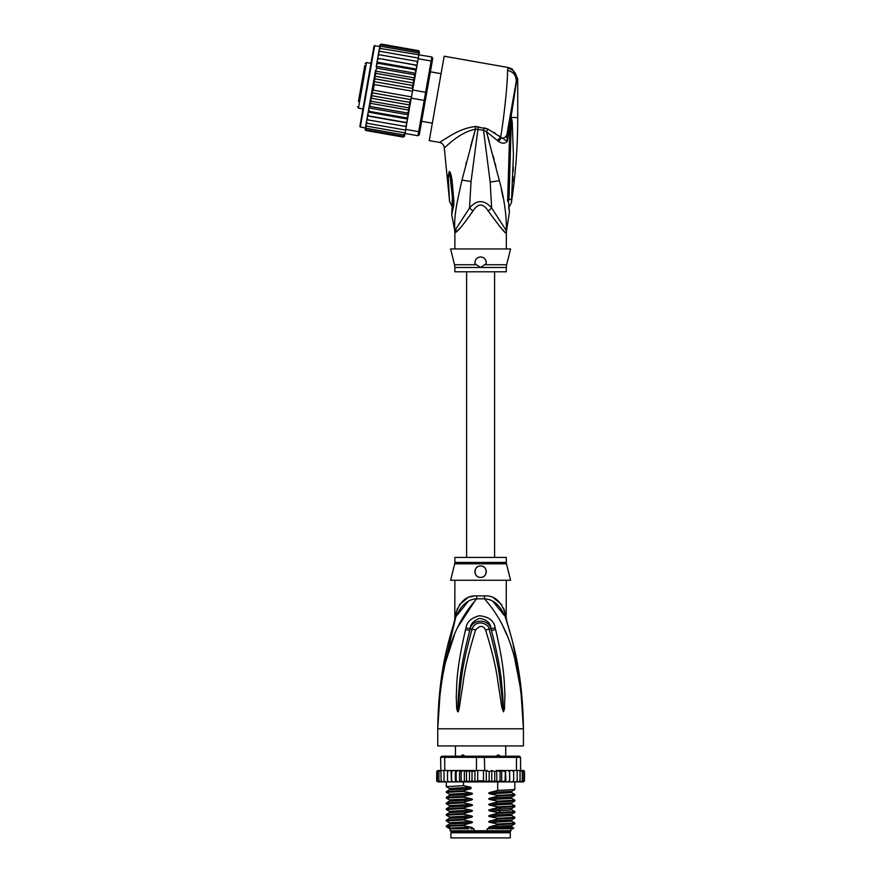 <?xml version="1.0" encoding="UTF-8"?>
<svg xmlns="http://www.w3.org/2000/svg" width="882" height="882" viewBox="0 0 882 882"><rect width="100%" height="100%" fill="white"/><g stroke="black" fill="none" stroke-linecap="round" stroke-linejoin="round"><path stroke-width="1.32" d="M510.292 837.9L450.889 837.9L450.889 832.762L510.292 832.762L510.292 837.9M453.315 831.616L453.315 832.762M507.867 831.616L507.867 832.762M505.728 756.216L505.728 745.929M455.454 756.216L455.454 745.929M460.558 756.624L462.179 755.069L463.48 755.069L465.409 756.624M495.772 756.624L497.702 755.069L499.003 755.069L500.623 756.624M462.179 755.069L463.48 755.069M497.702 755.069L499.003 755.069M440.228 690.992L437.748 728.797C440.118 650.497 458.872 619.252 476.699 598.823A11.422 1.709 90 0 0 476.754 595.923L476.412 595.934M506.301 562.429A5.711 5.711 90 0 0 506.466 563.818L454.715 563.818A5.711 5.711 -90 0 0 454.88 562.429L454.88 557.424L506.301 557.424L506.301 562.429L454.88 562.429M506.301 580.268L506.169 617.598M438.883 700.418L437.748 728.797C438.519 669.791 449.236 638.733 456.06 616.397C461.22 605.052 468.099 599.198 476.699 598.823L484.483 598.823C493.082 599.198 499.962 605.052 505.121 616.397C511.946 638.722 522.662 669.824 523.434 728.797C521.075 650.508 502.299 619.219 484.483 598.823A11.422 1.709 90 0 1 484.427 595.923C493.931 595.24 500.811 600.851 505.077 612.769C506.731 620.057 506.731 620.057 505.077 612.769L503.644 608.26M521.284 689.856L523.434 728.797L437.748 728.797L437.748 745.929L523.434 745.929L523.434 728.797L520.876 690.374L515.055 660.442M476.181 598.9L457.758 627.223M454.384 635.029L446.138 660.398M506.775 634.974L503.424 627.234M495.629 629.638C505.342 671.169 504.14 684.63 504.923 694.807L504.438 709.062L503.468 711.785L501.803 707.408L499.477 691.929C497.47 681.334 497.47 668.269 485.563 629.935C483.171 625.283 479.852 625.283 475.618 629.935C463.37 669.548 463.7 681.797 461.672 692.061L459.379 707.375C458.717 710.694 458.155 712.16 457.714 711.785L456.744 709.051L456.237 696.493C457.041 686.505 455.31 673.98 465.553 629.638L466.005 627.896C466.721 622.075 471.142 618.017 479.29 615.735C488.826 616.727 494.129 620.774 495.177 627.896L495.629 629.638A5.711 0.584 167.3 0 0 491.45 630.531C502.09 671.367 501.439 684.752 502.74 694.796L503.424 711.531L501.417 691.708C499.807 681.069 499.94 668.005 489.135 629.296C489.146 623.475 475.277 618.613 472.046 629.296C460.944 669.284 461.385 681.532 459.754 691.841L457.758 711.531L458.32 696.46C459.665 686.626 458.486 674.124 469.731 630.531L470.139 628.789C470.393 624.136 473.546 620.663 479.61 618.381C486.787 619.528 490.59 622.99 491.042 628.789L491.45 630.531L490.943 628.833C488.837 618.536 471.881 618.877 470.238 628.833L469.731 630.531A5.711 0.584 12.7 0 0 465.553 629.638M495.177 627.896A5.711 0.606 167.1 0 0 491.042 628.789L489.135 629.296A5.711 0.849 -15.8 0 0 485.563 629.935M504.438 709.062A5.711 0.75 -172.7 0 0 503.49 708.874L503.446 711.487A5.711 2.668 -128.3 0 1 503.589 711.73M503.468 711.785A5.711 3.043 -102.6 0 0 503.424 711.531L502.872 707.177L501.803 707.408M475.618 629.935A5.711 0.849 -164.2 0 0 472.046 629.296L470.139 628.789A5.711 0.606 12.9 0 0 466.005 627.896M459.379 707.375L458.309 707.155L457.758 711.531A5.711 3.043 -77.2 0 0 457.714 711.785M457.593 711.73A5.711 2.668 -51.7 0 1 457.736 711.487L457.692 708.852A5.711 0.75 -7.2 0 0 456.744 709.051M506.301 618.172L506.83 621.634L505.121 616.397C507.437 623.453 507.437 623.453 505.121 616.397A11.422 8.048 161.5 0 1 505.077 612.769M468.011 601.7L456.06 616.386C453.745 623.453 453.745 623.453 456.06 616.397A11.422 8.048 18.5 0 0 456.104 612.769C460.371 600.851 467.251 595.24 476.754 595.923L484.427 595.923M454.914 619.859L455.785 617.213M455.696 617.466L441.309 678.71M455.52 617.995L454.947 619.759M456.093 612.825L455.663 614.677M455.31 616.275L455.101 617.202M454.803 620.222L454.88 580.268M456.104 612.769C454.45 620.057 454.45 620.057 456.104 612.769L457.538 608.26M473.634 596.166L470.481 596.849M467.493 597.963L459.445 604.688M505.099 616.331L493.126 601.678M501.737 604.688L493.744 597.985M520.534 683.539L512.861 642.912M509.84 631.611L507.095 622.46M506.566 620.796L506.268 619.859M506.114 619.396L505.496 617.499M506.466 563.818L510.579 580.268L450.603 580.268L454.715 563.818M480.591 565.99C487.989 565.538 487.9 577.798 480.591 577.412C473.303 577.776 473.171 565.56 480.591 565.99A5.711 5.711 0 0 0 479.191 566.167L479.698 566.057M480.591 577.412L481.914 577.258A5.711 5.711 0 0 1 479.257 577.258M483.523 576.608L484.317 576.034M485.442 574.722L485.927 573.752A5.711 5.711 0 0 1 485.287 574.965M486.302 571.867L486.269 571.051M485.806 569.364L485.508 568.802M477.835 566.696L477.096 567.181M474.913 572.319A5.711 5.711 0 0 1 474.935 570.93L474.924 570.974M475.894 574.954A5.711 5.711 0 0 1 475.244 573.708L475.266 573.774M476.831 576.012L476.842 576.012A5.711 5.711 0 0 0 477.978 576.784M477.89 566.674A5.711 5.711 0 0 0 476.798 567.435M475.916 568.427A5.711 5.711 0 0 0 475.277 569.607M483.204 576.784A5.711 5.711 0 0 0 484.339 576.012M486.269 572.33A5.711 5.711 0 0 0 486.247 570.941M485.905 569.607A5.711 5.711 0 0 0 485.265 568.427M484.372 567.424A5.711 5.711 0 0 0 483.259 566.652M493.666 828.76L490.105 828.121L511.736 826.93L513.776 828.132L487.14 828.76L487.14 830.756L450.173 830.756L450.173 828.76M474.042 830.756L474.042 828.76L470.734 828.76M511.009 828.76L511.009 830.756L510.149 831.616L451.033 831.616L450.173 830.756M487.14 830.756L511.009 830.756M513.776 828.132L513.148 828.76L495.695 828.76M491.748 781.882L489.168 780.779L486.269 781.706L483.468 780.779L477.713 780.779L474.924 781.772L472.013 780.779L469.467 781.915L466.457 780.779L464.924 781.915L505.485 781.915L505.033 780.779L501.704 781.915L501.704 770.493L500.05 771.64L500.05 780.779L496.93 781.915L496.665 770.493L494.725 771.64L494.725 780.779L491.748 781.882L491.748 770.526L494.725 771.64M449.081 770.493L447.516 771.64L447.692 770.493L450.967 770.493L444.726 770.493L444.726 757.351L476.467 757.351L476.467 770.493L483.468 770.493L483.468 780.779M486.269 781.706L486.269 770.714L483.468 770.493M484.714 770.493L484.361 756.216L519.432 756.216L520.578 757.351L516.455 757.351L515.661 756.216M445.52 756.216L444.726 757.351L440.603 757.351L441.75 756.216L476.82 756.216L476.467 757.351L516.455 757.351L516.455 770.493L509.62 770.493L509.598 780.779L507.834 781.915L505.97 781.915L505.485 770.493L505.033 780.779M476.82 756.216L484.361 756.216M522.387 770.493L523.732 771.64L522.387 770.493L516.455 770.493M520.81 770.493L522.243 771.64L520.578 770.493L520.578 757.351M440.603 757.351L441.143 780.779L441.706 781.915L442.643 781.915L441.143 780.779M444.726 770.493L441.143 770.493M522.243 771.64L522.243 780.779L521.483 781.915L518.539 781.915L519.476 781.915L520.038 780.779L518.539 781.915L509.675 781.915L509.675 770.493L496.665 770.493M520.038 770.493L520.038 780.779M516.786 781.915L517.161 780.779L515.617 781.915L516.786 781.915M517.161 770.493L517.161 780.779M513.489 781.915L513.666 780.779L512.1 781.915L513.489 781.915M513.666 771.64L513.489 770.493L512.1 770.493L513.666 771.64L513.666 780.779M512.1 770.493L510.215 770.493M509.675 781.915L509.598 780.779L509.62 781.915L507.834 781.915M505.97 770.493L507.834 770.493L509.598 771.64M509.564 780.978L509.62 781.915L502.905 781.915M501.704 770.493L505.033 771.64M501.704 781.915L500.05 780.779M496.93 770.493L500.05 771.64M496.93 781.915L494.725 780.779M486.269 770.714L489.168 771.64L491.748 770.526M489.168 771.64L489.168 780.779M477.713 770.493L477.713 780.779M521.725 770.493L523.401 770.493L524.481 771.64L524.481 780.779L523.401 781.915L524.47 780.934M509.598 780.779L509.62 781.915M521.372 770.493L523.258 770.493L524.481 771.64L524.481 780.779L523.258 781.915M523.732 771.64L523.732 780.779L522.806 781.915L520.314 781.915M523.732 780.779L522.387 781.915M522.243 780.779L520.81 781.915M501.108 781.915L497.305 781.915M436.755 781.154L439.457 781.915M440.372 781.915L438.938 780.779L439.699 781.915L444.969 781.915M444.969 781.838L444.021 780.779L445.564 781.915L449.081 781.915L447.692 781.915L447.516 780.779L449.081 781.915L451.562 781.915L451.584 780.779L451.562 781.915L460.183 781.915L461.132 780.779L463.469 781.915L459.533 781.915L459.533 770.493L460.183 770.493L451.518 770.493L459.533 770.493M437.45 780.779L438.795 781.915L437.45 780.779L437.45 771.64L438.795 770.493L440.603 770.493L438.938 771.64L440.372 770.493M453.282 770.493L451.584 771.64L451.562 770.493L451.584 780.779L453.282 781.915L451.562 781.915M456.159 780.779L455.774 781.915L458.177 781.915L456.159 780.779L456.159 771.64L458.177 770.493M496.665 781.915L480.381 781.915M524.481 771.64L523.974 770.659M497.305 770.493L501.108 770.493M502.905 770.493L505.485 770.493M507.834 770.493L509.62 770.493M437.781 770.493L436.7 771.64L437.781 770.493L436.7 771.64L437.781 770.493L439.457 770.493M437.924 770.493L439.809 770.493M437.45 771.64L438.795 770.493M464.351 770.493L473.921 770.493L463.469 770.493L464.351 770.493L464.351 781.915L464.924 781.915L463.469 781.915L463.491 785.686L470.944 787.251L470.944 788.729L463.491 790.68L463.491 791.408L471.076 792.995C472.873 793.414 472.873 793.888 471.076 794.417L463.491 796.391L463.491 797.119L471.076 798.706C472.873 799.125 472.873 799.599 471.076 800.128L463.491 802.102L463.491 802.829L471.076 804.417C472.873 804.836 472.873 805.31 471.076 805.839L463.491 807.813L463.491 808.54L471.076 810.128C472.873 810.547 472.873 811.021 471.076 811.55L463.491 813.524L463.491 814.251L471.076 815.839C472.873 816.258 472.873 816.732 471.076 817.261L463.491 819.235L463.491 819.962L471.076 821.55C472.873 821.969 472.873 822.443 471.076 822.972L463.491 824.946L463.491 825.673L471.076 827.261C472.873 827.68 472.873 828.154 471.076 828.694M461.132 771.64L460.183 770.493L463.469 770.493L461.132 771.64L461.132 780.779M458.177 781.915L459.533 781.915M453.282 781.915L455.321 781.915L455.321 770.493M438.795 781.915L440.868 781.915M437.924 781.915L439.809 781.915M464.924 770.493L466.457 771.64L466.457 780.779M466.457 771.64L469.467 770.504L472.013 771.64L472.013 780.779M469.467 781.915L469.467 770.504M472.013 771.64L476.467 770.493M474.924 781.772L474.924 770.636M455.774 770.493L456.159 771.64M473.921 770.493L475.409 770.692M447.516 771.64L447.516 780.779M451.507 781.915L450.967 770.493M444.021 770.493L444.021 780.779M438.938 771.64L438.938 780.779M436.7 771.64L436.7 780.779L436.7 771.64M451.584 771.64L451.562 770.493M490.105 828.121C488.297 827.691 488.297 827.217 490.105 826.699L497.691 824.725L514.834 823.81L514.868 823.049L497.691 823.997L497.691 824.725M497.691 823.997L490.105 822.41C488.297 821.98 488.297 821.506 490.105 820.988L497.691 819.014L514.834 818.099L514.868 817.338L497.691 818.287L497.691 819.014M497.691 818.287L490.105 816.699C488.297 816.269 488.297 815.784 490.105 815.277L497.691 813.303L514.834 812.388L514.868 811.627L497.691 812.576L497.691 813.303M497.691 812.576L490.105 810.988C488.297 810.547 488.297 810.073 490.105 809.566L497.691 807.592L514.834 806.677L514.868 805.905L497.691 806.865L497.691 807.592M497.691 806.865L490.105 805.277C488.297 804.836 488.297 804.362 490.105 803.855L497.691 801.881L514.823 800.966L514.868 800.194L497.691 801.154L497.691 801.881M497.691 801.154L490.105 799.566C488.297 799.125 488.297 798.651 490.105 798.144L497.691 796.17L514.823 795.255L514.868 794.484L497.691 795.443L497.691 796.17M497.691 795.443L490.105 793.855C488.297 793.414 488.297 792.94 490.105 792.422L497.691 790.448L514.823 789.544L514.868 781.915M497.691 781.915L497.691 790.448M490.105 822.41L511.736 821.219L514.868 823.049M490.105 816.699L511.736 815.508L514.868 817.338M490.105 805.277L511.736 804.086L514.868 805.905M490.105 793.855L511.736 792.653L514.868 794.484M490.105 799.566L511.736 798.375L514.868 800.194M463.491 824.946L446.347 825.861L446.358 826.677L449.721 828.76M446.347 825.861L449.445 824.075L471.076 822.972M463.491 813.524L446.314 814.483L446.314 815.2L463.491 814.251M446.347 814.439L449.445 812.653L471.076 811.55M511.736 821.219L511.758 819.874M511.736 826.93L511.736 825.596L490.105 826.699M463.491 819.235L446.314 820.194L446.314 820.922L463.491 819.962M446.358 820.15L449.445 818.364L471.076 817.261M511.736 815.508L511.736 814.174L490.105 815.277M490.105 810.988L508.738 810.249L511.736 809.797L511.758 808.452M449.853 827.051C442.632 826.588 447.174 826.136 463.491 825.673M471.076 815.839L449.445 817.03L446.314 815.2M471.076 821.55L449.445 822.741L446.314 820.922M446.369 809.544L463.491 808.54M463.491 807.813L446.358 808.728L446.314 809.489M449.434 806.953L449.445 805.608L446.314 803.778L463.491 802.829M463.491 802.102L446.358 803.017L446.314 803.778M446.358 803.017L449.445 801.231L449.445 799.897L446.314 798.067L463.491 797.119M463.491 796.391L446.358 797.295L446.314 798.067M463.491 790.68L446.314 791.628L446.314 792.356L463.491 791.408M471.076 792.995L449.445 794.186L446.314 792.356M470.944 787.284L449.445 788.475L446.314 786.645L463.491 785.686M468.783 828.76L451.683 828.76C446.204 828.264 452.675 827.768 471.076 827.261M490.105 820.988L511.736 819.885L514.823 818.099M446.358 809.533L449.445 811.319L471.076 810.128M490.105 809.566L511.736 808.463L514.823 806.677M449.445 805.608L471.076 804.417M449.445 799.897L471.076 798.706M490.105 803.855L511.758 802.741M490.105 798.144L511.758 797.03M490.105 792.422L511.758 791.319M514.823 800.966L511.736 802.752L511.725 804.075M511.736 798.375L511.736 797.041L514.823 795.255M511.736 792.653L511.736 791.33L514.823 789.544M446.358 808.728L449.445 806.942L471.076 805.839M449.445 801.231L471.076 800.128M449.445 794.186L449.445 795.52L471.076 794.417M449.423 789.809L470.944 788.706M485.475 770.802L487.261 770.493M364.784 65.566L358.445 101.518M370.98 63.35L366.482 62.556L365.159 63.482M366.482 62.556L358.445 108.122L362.943 108.916M432.345 123.182L421.662 121.297M441.077 73.68L430.394 71.795M360.584 89.402L363.34 73.812M359.68 94.561L359.338 96.469M362.789 76.921L362.998 75.72M379.778 46.338L374.056 45.908L359.867 126.358L372.91 52.38M415.631 73.272L415.841 72.092L415.532 73.868L415.631 73.272L376.25 66.326L377.088 68.168L414.22 74.716L414.871 77.616L413.129 87.494L414.805 77.98L375.423 71.034L368.709 109.103L369.47 111.386L406.602 117.934L408.09 116.049L407.649 118.585L406.602 117.934M375.379 71.288L376.173 73.404L374.563 76.139L375.203 78.873L373.792 81.574L374.211 84.496L373.218 90.162L371.818 92.753L372.226 95.774L370.683 98.123L371.256 101.243L369.801 102.962M406.238 126.545L406.878 122.907L367.507 115.961L366.857 119.599L367.97 119.897L367.132 118.067L367.97 119.897L406.238 126.545L405.742 129.389L418.674 131.672L417.958 135.729L419.281 134.803L425.378 100.261L424.187 100.416L424.904 96.347L425.62 92.29L426.69 92.842L432.125 62.005L431.133 61.034L431.849 56.977L432.775 58.3L432.125 62.005M413.129 87.494L412.688 90.008L425.62 92.29L431.133 61.034L418.189 58.752L417.054 65.235L417.693 61.597L416.58 61.299L417.429 63.129L416.58 61.299L379.458 54.761L378.047 56.183L377.672 58.289L417.021 65.389L416.293 69.557L417.054 65.235L377.672 58.289L379.569 47.562L380.947 46.305L418.079 52.854L418.939 54.508L418.079 52.854M412.688 90.008L409.171 109.908L408.388 107.791L409.998 105.057L370.683 98.123M425.378 100.261L426.69 92.842M411.255 98.134L424.187 100.416L418.674 131.672L419.942 131.087M405.742 129.389L405.025 133.447L417.958 135.729M380.561 48.477L379.172 49.811L379.348 48.786L380.561 48.477L431.849 56.977M418.818 55.224L418.189 58.752M405.103 126.435L406.514 125.012M404.992 133.634L403.614 134.891L405.025 133.447L404.629 135.663L403.35 136.357L404.717 135.211L404.529 136.236L403.217 137.096L404.562 136.082L404.838 134.505M365.457 127.559L365.181 129.136L366.096 130.547L403.217 137.096L404.562 136.082M419.093 53.637L419.413 51.707M419.402 51.906L418.741 50.726M419.38 52.06L418.465 50.649L381.333 44.1L380.021 44.96L379.723 46.691M419.226 52.931L418.333 51.388L419.226 52.931L418.939 54.508M408.41 114.274L407.462 113.028L409.061 110.526L408.09 116.049M406.911 122.752L405.808 122.433L407.241 120.889L406.878 122.907M416.701 67.241L415.874 65.312M415.841 72.092L416.293 69.557L415.08 69.81L415.841 72.092M414.805 77.98L415.532 73.868L414.22 74.716M412.511 89.203L412.335 85.422L413.867 83.073L413.294 79.942L414.76 78.233M374.211 84.496L412.467 91.232M373.218 90.162L411.464 96.899M372.226 95.774L409.347 102.323L410.769 99.622L371.818 92.753M410.769 99.622L410.814 98.828M409.998 105.057L409.347 102.323M413.867 83.073L374.563 76.139M376.173 73.404L413.294 79.942M375.203 78.873L412.335 85.422M412.743 88.443L373.792 81.574M371.256 101.243L408.388 107.791M407.241 120.889L407.649 118.585M409.061 110.526L409.171 109.908M403.614 134.891L366.482 128.342L365.611 126.688L366.879 119.478L366.295 122.841L367.364 123.337L366.515 121.551M367.364 123.337L405.621 130.084M366.361 122.444L366.008 124.439L366.868 126.17L405.114 132.917M366.008 124.439L365.832 125.465L366.868 126.17M365.611 126.688L366.482 128.342M365.644 126.523L365.335 128.265L366.217 129.808L403.35 136.357M365.335 128.265L366.217 129.808M365.821 130.47L365.203 129.841M380.076 44.773L381.333 44.1L380.021 44.96M379.844 45.985L381.2 44.839L379.844 45.985L379.536 47.727M381.2 44.839L418.333 51.388M379.569 47.562L380.947 46.305M379.172 49.811L378.819 51.806M378.654 52.7L378.885 51.41L380.065 51.31L378.654 52.7L378.29 54.772M380.065 51.31L418.322 58.058M378.047 56.183L378.312 54.651L379.458 54.761M407.462 113.028L370.33 106.479L369.69 103.58M409.127 110.162L369.745 103.216M370.33 106.479L369.029 107.328M408.3 114.858L368.919 107.924M368.709 109.103L367.86 113.954L368.676 115.884L405.808 122.433M369.47 111.386L368.268 111.639M407.561 119.059L368.18 112.113M367.86 113.954L366.879 119.478M368.676 115.884L367.529 115.807M377.672 58.289L377.32 60.307L378.753 58.763M416.37 69.083L377 62.137L377.32 60.307L376.151 66.922M377 62.137L377.959 63.261L415.08 69.81M376.912 62.611L376.46 65.147L377.959 63.261M376.25 66.326L376.46 65.147M377.088 68.168L375.489 70.67M366.967 86.138L360.914 120.448M454.88 267.5L454.539 264.732L476.39 264.732L474.968 263.663C474.814 259.672 476.688 257.434 480.591 256.949C484.438 257.346 486.313 259.584 486.214 263.663L480.591 267.5L454.88 267.5L454.88 271.799L506.301 271.799L506.301 267.5L480.591 267.5L476.313 264.677M452.72 200.28L449.633 171.626C450.36 172.089 451.154 174.857 452.014 179.928L450.768 180.226L452.731 200.104M452.72 200.192L452.168 199.883C452.223 208.284 452.245 208.273 452.223 199.861M449.401 198.814L449.401 198.814C449.677 202.386 449.677 202.386 449.379 198.825C449.677 202.386 449.677 202.386 449.379 198.825L448.243 175.628L449.875 176.632L449.633 171.626M481.936 257.114A5.711 5.711 0 0 0 480.591 256.949L479.246 257.114M483.259 257.61A5.711 5.711 0 0 1 484.394 258.404M485.971 260.752A5.711 5.711 0 0 1 486.28 262.186M474.88 262.847A5.711 5.711 0 0 1 474.891 262.263M476.743 258.448A5.711 5.711 0 0 1 477.901 257.621M506.301 267.5L506.643 264.732L484.791 264.732L486.07 263.784M477.735 265.603L480.591 267.5M511.174 117.868L511.284 122.025L511.34 117.571L512.221 121.727L511.284 122.025L508.969 199.762C509.112 208.582 509.112 208.582 508.969 199.762L511.604 199.056L511.549 199.685M511.604 199.056C511.306 203.885 511.306 203.874 511.604 199.056L513.423 154.956L512.221 121.727M513.291 167.293L513.192 171.604M513.037 176.709L512.85 181.361M511.163 117.427L510.965 119.522L511.042 117.449L517.723 117.571C517.723 146.114 515.606 174.504 511.395 202.739L508.539 208.13M451.816 211.118L452.62 200.534A8.566 1.466 176.1 0 0 453.866 201.195L453.866 201.107A8.566 1.466 176.1 0 1 452.609 200.446L452.62 200.534A8.566 1.466 176.1 0 1 452.62 200.49M453.866 201.107L452.014 179.928M448.243 175.628L449.28 171.472M507.359 131.947L506.786 135.244C506.235 137.14 504.416 138.066 501.307 138L498.639 141.517C502.067 143.788 504.956 143.733 507.304 141.329L516.929 78.906L517.723 78.774L512.199 68.994L508.286 67.528L507.448 70.34C507.955 79.601 504.261 116.523 500.645 137.129L487.867 129.07L475.166 126.523C466.523 127.614 457.615 131.076 448.442 136.897L439.534 142.41C442.323 143.105 443.9 144.88 444.252 147.735L449.6 201.482L452.631 207.755M453.866 201.195L453.756 205.484L452.841 203.257M453.756 205.484L451.683 214.646L452.455 206.862M506.643 264.732L510.579 248.956L450.603 248.956L454.539 264.732M456.115 232.076L455.002 232.958A11.422 11.367 90 0 0 454.781 230.709L451.683 214.646M455.796 228.956L456.38 231.823C458.761 230.356 464.274 223.433 472.939 211.041L469.533 208.009L454.781 230.709C453.888 214.635 457.229 201.658 461.959 180.149L475.475 129.169L483.534 130.282L490.183 182.078L491.649 208.009C484.262 199.508 476.886 199.508 469.533 208.009L471.054 181.505L478.298 126.732M475.166 126.523L475.475 129.169L470.657 146.136M444.252 147.735C444.638 148.606 457.945 132.741 475.475 129.169M516.146 82.114L516.929 78.906C516.411 73.184 513.412 69.579 507.922 68.079M507.448 70.34C513.666 71.861 516.576 75.731 516.179 81.927L506.786 135.244L507.304 141.329L500.645 137.129L497.404 140.459L486.467 131.727L487.867 129.07L484.02 127.824L483.534 130.282L486.467 131.727L499.355 180.7C504.151 198.02 506.5 214.69 506.4 230.709L491.649 208.009L488.242 211.041C483.138 203.058 478.044 203.058 472.939 211.041L471.76 212.915M516.907 78.454L516.598 76.381M512.199 68.994L508.286 67.528L444.153 56.216L429.269 140.602L439.534 142.41M475.762 126.512L476.699 126.534M466.413 162.123L465.784 164.592M458.078 230.081L459.357 228.736M510.601 119.379L509.686 168.925L508.572 169.355L509.917 124.715L510.799 124.858M509.355 211.393L508.385 200.798L509.686 168.925M508.352 200.677L507.602 201.25C509.62 218.086 509.62 218.086 507.602 201.25L508.352 200.677C509.41 214.932 509.41 214.932 508.352 200.677L507.602 201.25L508.572 169.355M511.075 117.813L510.072 116.578L508.385 126.17M506.775 135.266L505.099 137.327M506.301 248.956L506.4 230.709A11.422 11.367 -90 0 0 506.18 232.958C505.882 234.292 499.907 226.994 488.242 211.041M493.655 132.19L495.419 133.336M498.628 135.596L500.634 137.118M506.301 232.958L505.529 232.517M504.328 231.349L503.214 230.202M501.373 228.24L499.311 225.979M498.639 141.517L497.404 140.459M503.104 197.844L501.362 189.498M487.735 136.115L489.422 142.112M493.148 155.927L494.085 159.51M494.989 162.994L495.927 166.643M500.733 812.476L498.925 810.701L498.925 809.279L500.733 807.493M374.718 45.445L360.33 127.019L359.867 126.358M455.002 232.958L454.66 230.709M508.153 200.159L508.969 199.762M471.054 181.505L461.959 180.149M490.183 182.078L499.355 180.7M456.06 616.397L453.778 623.078M505.121 616.397L507.404 623.078M446.314 786.645L446.314 781.915M514.834 823.81L511.736 825.596M514.834 812.388L511.736 814.174M449.445 822.741L449.445 824.075M449.445 817.03L449.445 818.364M449.445 811.319L449.445 812.653M449.445 788.475L449.445 789.798L446.358 791.584M446.358 797.306L449.445 795.52M514.823 811.583L511.736 809.797M466.6 271.799L466.6 557.424M494.582 271.799L494.582 557.424M358.445 108.122L357.519 106.799M365.402 127.912L360.33 127.019M451.286 184.459L452.609 200.446M517.723 78.774L517.723 117.571M454.88 232.958L454.88 248.956M509.708 168.98L509.994 157.349M509.035 209.993L509.19 210.721M509.476 211.889L506.522 230.709"/></g></svg>
